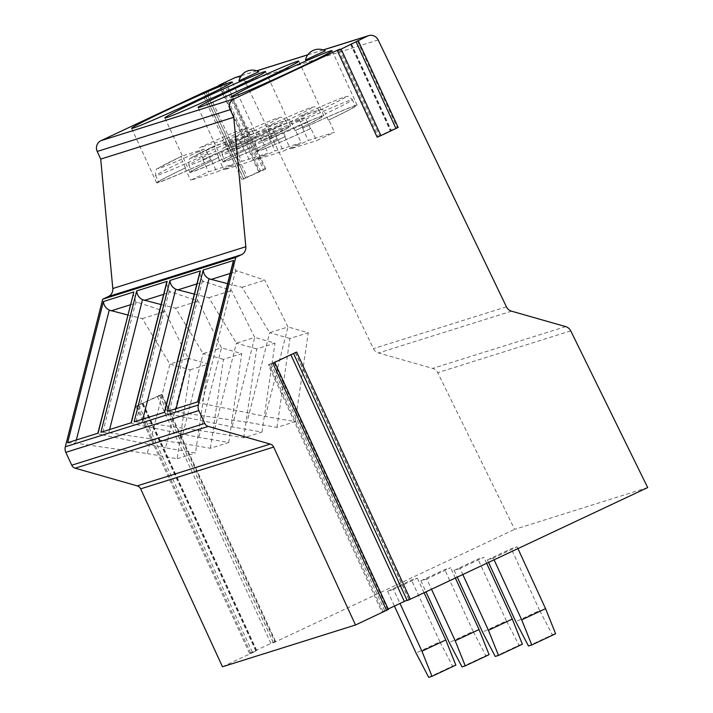<?xml version="1.0" encoding="UTF-8"?>
<svg xmlns="http://www.w3.org/2000/svg" width="713" height="713" viewBox="0 0 713 713"><rect width="100%" height="100%" fill="white"/><g stroke="black" fill="none" stroke-linecap="round" stroke-linejoin="round"><path stroke-width="0.53" stroke-dasharray="3.56 2.67" d="M351.447 43.76L391.196 130.185L377.15 137.226M391.196 130.185L398.139 127.422M258.774 71.746L238.998 80.845M325.288 50.855L305.512 59.945M407.194 600.551L293.506 353.381L296.635 352.035M647.689 487.576L514.661 529.367L437.72 372.667A8.164 7.905 72.6 0 0 432.648 368.407L378.514 352.962A8.164 7.905 -107.4 0 1 373.407 348.612L245.147 81.737A8.164 7.905 72.6 0 0 235.602 77.441M222.483 666.78L255.869 651.076L249.621 653.536L252.349 652.137L270.887 643.42L275.575 641.406L273.391 642.769L274.96 642.101L514.661 529.367M293.587 353.309L268.275 364.869L381.963 612.048L388.371 609.455M381.963 612.048L388.166 609.009M407.025 600.186L409.021 599.401L407.275 600.489M393.514 589.401L387.622 591.246L411.472 580.034L417.363 578.181L393.514 589.401L399.984 603.456M426.766 578.956L420.875 580.801L444.725 569.589L450.625 567.735L426.766 578.956L431.508 589.25M460.028 568.502L454.136 570.355L477.986 559.135L483.877 557.29L460.028 568.502L462.799 574.526M493.28 558.056L487.389 559.91L511.239 548.689L517.13 546.844L493.28 558.056L494.091 559.812M268.275 364.869L274.71 362.338M272.865 363.211L274.683 362.275M205.905 91.915L245.637 178.018L241.885 179.631L260.512 170.87L220.727 84.357M161.272 394.922L135.933 406.357L161.887 394.227L159.703 395.59L161.272 394.922L274.96 642.101M245.539 178.09L263.614 170.024L265.797 168.91L260.512 170.87M428.718 677.35L452.577 666.129L439.894 641.825L416.044 653.046M439.894 641.825L411.472 580.034M387.622 591.246L394.441 606.068M424.066 592.744L417.363 578.181M452.577 666.129L455.848 665.104M461.979 666.905L485.829 655.684L473.147 631.379L449.297 642.6M473.147 631.379L444.725 569.589M420.875 580.801L425.964 591.852M455.357 578.029L450.625 567.735M485.829 655.684L489.1 654.659M495.232 656.459L519.082 645.238L506.408 620.934L482.558 632.146M506.408 620.934L477.986 559.135M454.136 570.355L457.256 577.138M486.649 563.315L483.877 557.29M519.082 645.238L522.362 644.213M528.485 646.014L552.343 634.793L539.661 610.488L515.811 621.7M539.661 610.488L511.239 548.689M487.389 559.91L488.548 562.423M517.941 548.6L517.13 546.844M552.343 634.793L555.614 633.768M127.814 315.003L142.315 318.631L169.89 364.049L147.261 453.557L75.542 443.165L67.637 442.728M147.261 453.557L177.172 458.735L190.175 369.815L169.89 364.049L188.223 358.291L165.015 311.501L135.871 301.759L133.197 293.774M135.871 301.759L102.173 434.796C98.652 434.057 97.289 433.504 98.082 433.165L97.824 433.326M188.223 358.291L165.594 447.8L195.505 452.969L208.499 364.058L188.223 358.291M102.173 434.796L165.594 447.8M177.172 458.735L195.505 452.969M190.175 369.815L208.499 364.058M142.315 318.631L165.015 311.501M131.121 422.782L131.335 422.711C130.541 423.059 131.905 423.602 135.425 424.351L198.847 437.354L228.757 442.523L210.433 448.281L180.523 443.112L108.795 432.72L100.889 432.274M161.067 304.558L175.576 308.176L203.143 353.603L221.476 347.846L198.267 301.046L169.124 291.314L166.405 283.48M210.433 448.281L223.427 359.37L241.76 353.612L221.476 347.846L198.847 437.354M175.576 308.176L198.267 301.046M223.427 359.37L203.143 353.603L180.523 443.112M228.757 442.523L241.76 353.612M164.373 412.337L164.587 412.266C163.803 412.613 165.158 413.157 168.678 413.905L232.108 426.9L262.019 432.078L243.686 437.835L213.775 432.657L142.056 422.265L134.151 421.829M194.319 294.113L208.829 297.731L236.395 343.158L254.728 337.401L231.52 290.601L202.376 280.869L199.667 273.034M243.686 437.835L256.68 348.924L275.013 343.167L254.728 337.401L232.108 426.9M208.829 297.731L231.52 290.601M256.68 348.924L236.395 343.158L213.775 432.657M262.019 432.078L275.013 343.167M197.635 401.891L197.849 401.82C197.055 402.168 198.419 402.711 201.939 403.46L265.361 416.454L295.271 421.633L276.938 427.39L247.028 422.212L175.309 411.82L167.403 411.383M227.581 283.667L242.081 287.286L269.657 332.713L287.99 326.955L264.781 280.156L235.638 270.423L232.919 262.589M276.938 427.39L289.941 338.479L308.266 332.721L287.99 326.955L265.361 416.454M242.081 287.286L264.781 280.156M289.941 338.479L269.657 332.713L247.028 422.212M295.271 421.633L308.266 332.721M211.182 159.792L210.683 159.953A53.377 1.756 155.3 0 1 158.536 182.002A53.377 1.756 155.3 0 1 185.487 167.867L184.988 168.027A55.418 1.827 155.3 0 0 156.682 182.858A55.418 1.827 155.3 0 0 158.473 182.537A55.418 1.827 -24.7 0 0 211.182 159.792L216.805 172.011A55.418 1.827 -24.7 0 0 234.693 163.607L208.499 171.833A55.418 1.827 -24.7 0 0 190.603 180.246L216.805 172.011M229.069 151.379L228.57 151.539A53.377 1.756 155.3 0 0 255.521 137.404A53.377 1.756 155.3 0 0 203.374 159.454L202.875 159.614A55.418 1.827 155.3 0 1 255.584 136.869A55.418 1.827 -24.7 0 1 257.375 136.548A55.418 1.827 -24.7 0 1 229.069 151.379L234.693 163.607M184.988 168.027L190.603 180.246M210.683 159.953L207.777 153.634C206.36 150.701 205.157 149.195 204.168 149.115L181.592 156.2L157.974 168.42C156.299 168.17 155.514 170.585 155.63 175.692A53.377 1.756 155.3 0 1 182.581 161.548C181.289 158.58 180.977 156.798 181.646 156.183A47.931 1.578 -24.7 0 0 159.855 168.188A47.931 1.578 -24.7 0 0 204.168 149.115M185.487 167.867L182.581 161.548M202.875 159.614L208.499 171.833M203.374 159.454L200.469 153.135C199.177 150.167 198.865 148.384 199.533 147.769L199.488 147.787C222.911 137.03 238.16 130.506 245.254 128.215C247.197 128.349 247.812 125.836 252.616 131.085A53.377 1.756 155.3 0 1 225.664 145.22C224.247 142.297 223.044 140.782 222.055 140.702L199.533 147.769A47.931 1.578 -24.7 0 1 243.846 128.688A47.931 1.578 -24.7 0 1 222.055 140.702M228.57 151.539L225.664 145.22M244.434 149.347L243.935 149.507A53.377 1.756 155.3 0 1 191.797 171.557A53.377 1.756 155.3 0 1 218.739 157.421L218.24 157.573A55.418 1.827 155.3 0 0 189.943 172.412A55.418 1.827 155.3 0 0 191.726 172.091A55.418 1.827 -24.7 0 0 244.434 149.347L250.058 161.566A55.418 1.827 -24.7 0 0 267.945 153.152L241.752 161.388A55.418 1.827 -24.7 0 0 223.864 169.801L250.058 161.566M262.331 140.933L261.823 141.094A53.377 1.756 155.3 0 0 288.774 126.95A53.377 1.756 155.3 0 0 236.627 149.008L236.128 149.16A55.418 1.827 155.3 0 1 288.836 126.424A55.418 1.827 -24.7 0 1 290.628 126.103A55.418 1.827 -24.7 0 1 262.331 140.933L267.945 153.152M218.24 157.573L223.864 169.801M243.935 149.507L241.03 143.188C239.613 140.256 238.409 138.75 237.42 138.661L214.854 145.755L191.236 157.974C189.551 157.716 188.767 160.14 188.892 165.238A53.377 1.756 155.3 0 1 215.834 151.103C214.542 148.135 214.23 146.343 214.898 145.737A47.931 1.578 -24.7 0 0 193.107 157.742A47.931 1.578 -24.7 0 0 237.42 138.661M218.739 157.421L215.834 151.103M236.128 149.16L241.752 161.388M236.627 149.008L233.721 142.689C232.429 139.721 232.117 137.93 232.786 137.324L232.741 137.342C256.163 126.584 271.421 120.051 278.516 117.77C280.459 117.903 281.074 115.39 285.868 120.64A53.377 1.756 155.3 0 1 258.917 134.775C257.5 131.843 256.297 130.336 255.307 130.247L232.786 137.324A47.931 1.578 -24.7 0 1 277.099 118.242A47.931 1.578 -24.7 0 1 255.307 130.247M261.823 141.094L258.917 134.775M277.696 138.901L277.197 139.062A53.377 1.756 155.3 0 1 225.05 161.111A53.377 1.756 155.3 0 1 251.992 146.976L251.493 147.128A55.418 1.827 155.3 0 0 223.196 161.967A55.418 1.827 155.3 0 0 224.987 161.646A55.418 1.827 -24.7 0 0 277.696 138.901L283.311 151.12A55.418 1.827 -24.7 0 0 301.207 142.707L275.004 150.942A55.418 1.827 -24.7 0 0 257.117 159.356L283.311 151.12M295.583 130.488L295.084 130.648A53.377 1.756 155.3 0 0 322.026 116.504A53.377 1.756 155.3 0 0 269.888 138.563L269.389 138.714A55.418 1.827 155.3 0 1 322.098 115.978A55.418 1.827 -24.7 0 1 323.88 115.649A55.418 1.827 -24.7 0 1 295.583 130.488L301.207 142.707M251.493 147.128L257.117 159.356M277.197 139.062L274.291 132.743C272.865 129.811 271.662 128.304 270.673 128.215L248.106 135.31L224.488 147.529C222.804 147.27 222.028 149.694 222.144 154.792A53.377 1.756 155.3 0 1 249.087 140.657C247.794 137.689 247.482 135.898 248.151 135.292A47.931 1.578 -24.7 0 0 226.369 147.297A47.931 1.578 -24.7 0 0 270.673 128.215M251.992 146.976L249.087 140.657M269.389 138.714L275.004 150.942M269.888 138.563L266.983 132.244C265.691 129.276 265.379 127.484 266.047 126.878L266.002 126.896C289.416 116.13 304.674 109.606 311.768 107.324C313.711 107.458 314.326 104.945 319.121 110.185A53.377 1.756 155.3 0 1 292.178 124.329C290.761 121.397 289.558 119.891 288.569 119.802L266.047 126.878A47.931 1.578 -24.7 0 1 310.36 107.797A47.931 1.578 -24.7 0 1 288.569 119.802M295.084 130.648L292.178 124.329M310.948 128.456L310.449 128.607A53.377 1.756 155.3 0 1 258.302 150.666A53.377 1.756 155.3 0 1 285.253 136.531L284.754 136.682A55.418 1.827 155.3 0 0 256.448 151.521A55.418 1.827 155.3 0 0 258.24 151.201A55.418 1.827 -24.7 0 0 310.948 128.456L316.572 140.675A55.418 1.827 -24.7 0 0 334.459 132.262L308.266 140.488A55.418 1.827 -24.7 0 0 290.369 148.901L316.572 140.675M328.836 120.042L328.337 120.194A53.377 1.756 155.3 0 0 355.288 106.059A53.377 1.756 155.3 0 0 303.141 128.117L302.642 128.269A55.418 1.827 155.3 0 1 355.35 105.524A55.418 1.827 -24.7 0 1 357.142 105.203A55.418 1.827 -24.7 0 1 328.836 120.042L334.459 132.262M284.754 136.682L290.369 148.901M310.449 128.607L307.544 122.297C306.127 119.365 304.923 117.859 303.934 117.77L281.359 124.864L257.741 137.083C256.065 136.825 255.281 139.249 255.397 144.347A53.377 1.756 155.3 0 1 282.348 130.212C281.056 127.244 280.744 125.452 281.412 124.846A47.931 1.578 -24.7 0 0 259.621 136.851A47.931 1.578 -24.7 0 0 303.934 117.77M285.253 136.531L282.348 130.212M302.642 128.269L308.266 140.488M303.141 128.117L300.235 121.798C298.943 118.83 298.631 117.039 299.3 116.433L299.255 116.451C322.668 105.684 337.926 99.16 345.021 96.87C346.964 97.013 347.579 94.499 352.382 99.74A53.377 1.756 155.3 0 1 325.431 113.884C324.014 110.952 322.811 109.445 321.821 109.356L299.3 116.433A47.931 1.578 -24.7 0 1 343.613 97.351A47.931 1.578 -24.7 0 1 321.821 109.356M328.337 120.194L325.431 113.884M338.39 50.07L378.077 136.352M339.807 49.197L379.601 135.711M323.283 49.963L307.793 54.83M256.769 70.863L241.288 75.721M350.858 44.001L390.653 130.515M357.463 41.229L397.257 127.743M337.463 50.641L377.248 137.146M408.897 599.499L295.209 352.32M290.868 354.744L290.637 354.236M384.69 610.649L271.002 363.47M383.068 611.647L269.38 364.468M387.64 609.722L273.952 362.543M570.739 330.877L437.72 372.667M565.676 326.616L432.648 368.407M511.533 311.18L378.514 352.962M506.426 306.831L373.407 348.612M378.166 39.946L245.147 81.737M241.885 179.631L202.091 93.118M142.181 403.897L255.869 651.076M219.809 85.4L259.434 171.53M225.192 82.851L264.915 169.231M223.829 83.51L263.614 170.024M207.67 91.104L247.464 177.617M204.043 92.699L243.81 179.159M256.413 650.737L142.725 403.567M250.726 653.135L137.039 405.955M252.349 652.137L138.661 404.957M270.887 643.42L157.199 396.241M275.459 641.504L161.771 394.325M273.435 642.734L159.748 395.563M75.542 443.165L76.344 439.992M130.399 304.79L137.529 302.553M108.795 432.72L109.597 429.538M169.124 291.314L135.425 424.351M163.651 294.344L170.781 292.107M142.056 422.265L142.858 419.092M202.376 280.869L168.678 413.905M196.913 283.899L204.043 281.653M175.309 411.82L176.111 408.647M235.638 270.423L201.939 403.46M230.165 273.453L237.295 271.207M207.777 153.634A53.377 1.756 155.3 0 1 155.63 175.692L158.536 182.002M200.469 153.135A53.377 1.756 155.3 0 1 252.616 131.085L255.521 137.404M241.03 143.188A53.377 1.756 155.3 0 1 188.892 165.238L191.797 171.557M233.721 142.689A53.377 1.756 155.3 0 1 285.868 120.64L288.774 126.95M274.291 132.743A53.377 1.756 155.3 0 1 222.144 154.792L225.05 161.111M266.983 132.244A53.377 1.756 155.3 0 1 319.121 110.185L322.026 116.504M307.544 122.297A53.377 1.756 155.3 0 1 255.397 144.347L258.302 150.666M300.235 121.798A53.377 1.756 155.3 0 1 352.382 99.74L355.288 106.059M339.843 49.17L379.637 135.684M350.493 44.135L390.287 130.648M295.325 352.222L409.021 599.401M241.359 75.631L256.662 70.819M307.864 54.732L323.167 49.928M258.694 171.797L219.105 85.729M265.797 168.91L226.003 82.396M243.712 179.23L203.918 92.717M245.637 178.018L206.012 91.87M143.09 403.433L256.778 650.604M135.933 406.357L249.621 653.536M161.887 394.227L275.575 641.406M159.703 395.59L273.391 642.769M257.375 136.548L232.295 82.031M156.682 182.858L131.611 128.34M290.628 126.103L265.557 71.585M189.943 172.412L164.863 117.895M323.88 115.649L298.809 61.14M223.196 161.967L198.116 107.449M357.142 105.203L332.062 50.685M256.448 151.521L231.377 97.004"/><path stroke-width="1.07" d="M386.553 610.39L272.865 363.211L296.635 352.035L410.323 599.205L647.689 487.576L570.739 330.877A8.164 7.905 72.6 0 0 565.676 326.616L511.533 311.18A8.164 7.905 -107.4 0 1 506.426 306.831L378.166 39.946A8.164 7.905 72.6 0 0 367.658 36.024L341.117 49.099L337.365 50.712L339.843 49.17L338.283 49.839L233.98 98.893A8.164 7.905 72.6 0 0 230.237 109.677L233.748 117.306L245.825 246.734A8.164 7.905 -107.4 0 1 241.342 254.773L235.718 257.42L198.339 405.002A8.164 7.905 72.6 0 0 198.856 410.554L204.765 423.415A5.446 5.267 72.6 0 0 208.214 426.401L270.227 444.083A5.446 5.267 -107.4 0 1 273.667 447.069L355.502 624.989L388.371 609.455L274.71 362.338M358.345 40.908L398.139 127.422L380.902 135.613L377.15 137.226L337.365 50.712M241.359 75.631L235.602 77.441A8.164 7.905 72.6 0 0 234.639 77.815L218.909 85.293L223.829 83.51L202.091 93.118L100.961 140.684A8.164 7.905 72.6 0 0 97.209 151.459L100.72 159.097L112.797 288.515A8.164 7.905 -107.4 0 1 108.323 296.555L102.699 299.202L65.311 446.793A8.164 7.905 72.6 0 0 65.828 452.345L71.746 465.206A5.446 5.267 72.6 0 0 75.195 468.191L137.199 485.874A5.446 5.267 -107.4 0 1 140.648 488.86L222.483 666.78L355.502 624.989M133.402 128.019A55.418 1.827 -24.7 0 0 189.052 103.911A55.418 1.827 -24.7 0 0 232.295 82.031A55.418 1.827 -24.7 0 0 230.513 82.352A55.418 1.827 -24.7 0 0 174.854 106.46A55.418 1.827 -24.7 0 0 131.611 128.34A55.418 1.827 -24.7 0 0 133.402 128.019M166.655 117.574A55.418 1.827 -24.7 0 0 222.313 93.465A55.418 1.827 -24.7 0 0 265.557 71.585A55.418 1.827 -24.7 0 0 263.765 71.906A55.418 1.827 -24.7 0 0 208.107 96.014A55.418 1.827 -24.7 0 0 164.863 117.895A55.418 1.827 -24.7 0 0 166.655 117.574M199.907 107.128A55.418 1.827 -24.7 0 0 255.566 83.02A55.418 1.827 -24.7 0 0 298.809 61.14A55.418 1.827 -24.7 0 0 297.018 61.461A55.418 1.827 -24.7 0 0 241.359 85.569A55.418 1.827 -24.7 0 0 198.116 107.449A55.418 1.827 -24.7 0 0 199.907 107.128M233.169 96.683A55.418 1.827 -24.7 0 0 288.818 72.574A55.418 1.827 -24.7 0 0 332.062 50.685A55.418 1.827 -24.7 0 0 330.271 51.015A55.418 1.827 -24.7 0 0 274.621 75.123A55.418 1.827 -24.7 0 0 231.377 97.004A55.418 1.827 -24.7 0 0 233.169 96.683M238.998 80.845L258.774 71.746A13.609 13.609 0 0 0 238.998 80.845M305.512 59.945L325.288 50.855A13.609 13.609 0 0 0 305.512 59.945M233.748 117.306L100.72 159.097M235.718 257.42L102.699 299.202M98.082 433.165L67.637 442.728L103.403 301.537L133.848 291.974L98.082 433.165M131.335 422.711L100.889 432.274L136.7 290.913L167.145 281.35L131.335 422.711M164.587 412.266L134.151 421.829L169.961 280.467L200.398 270.904L164.587 412.266M197.849 401.82L167.403 411.383L203.214 270.013L233.65 260.45L197.849 401.82M410.323 599.205L407.194 600.551L293.551 353.479M388.166 609.009L407.025 600.186M394.441 606.068L416.044 653.046L428.718 677.35L431.998 676.325L421.936 651.192L445.785 639.98L424.066 592.744M399.984 603.456L421.936 651.192M445.785 639.98L455.848 665.104L431.998 676.325M425.964 591.852L449.297 642.6L461.979 666.905L465.25 665.871L455.188 640.746L479.047 629.526L455.357 578.029M431.508 589.25L455.188 640.746M479.047 629.526L489.1 654.659L465.25 665.871M457.256 577.138L482.558 632.146L495.232 656.459L498.503 655.425L488.45 630.301L512.299 619.08L486.649 563.315M462.799 574.526L488.45 630.301M512.299 619.08L522.362 644.213L498.503 655.425M488.548 562.423L515.811 621.7L528.485 646.014L531.764 644.98L521.702 619.855L545.552 608.635L517.941 548.6M494.091 559.812L521.702 619.855M545.552 608.635L555.614 633.768L531.764 644.98M103.403 301.537C103.813 305.36 105.765 308.221 109.241 310.128L127.814 315.003M97.868 433.228L133.848 291.974M136.7 290.913C137.039 294.879 138.964 297.802 142.493 299.683L161.067 304.558M166.405 283.48L167.145 281.35M169.961 280.467C170.291 284.434 172.225 287.357 175.754 289.237L194.319 294.113M199.667 273.034L200.398 270.904M203.214 270.013C203.544 273.988 205.478 276.911 209.007 278.783L227.581 283.667M232.919 262.589L233.65 260.45M233.98 98.893L100.961 140.684M367.658 36.024L323.283 49.963M307.793 54.83L256.769 70.863M241.288 75.721L234.639 77.815M356.161 42.022L395.956 128.536M341.117 49.099L380.902 135.613M230.237 109.677L97.209 151.459M245.825 246.734L112.797 288.515M241.342 254.773L108.323 296.555M198.339 405.002L65.311 446.793M198.856 410.554L65.828 452.345M204.765 423.415L71.746 465.206M208.214 426.401L75.195 468.191M270.227 444.083L137.199 485.874M273.667 447.069L140.648 488.86M404.324 601.415L290.868 354.744M76.344 439.992L109.241 310.128M111.13 310.841L130.399 304.79M109.597 429.538L142.493 299.683M144.391 300.396L163.651 294.344M142.858 419.092L175.754 289.237M177.644 289.95L196.913 283.899M176.111 408.647L209.007 278.783M210.896 279.505L230.165 273.453M256.662 70.819L307.864 54.732M323.167 49.928L368.621 35.65M166.459 283.284L131.121 422.782M199.711 272.829L164.373 412.337M232.973 262.384L197.635 401.891"/></g></svg>
